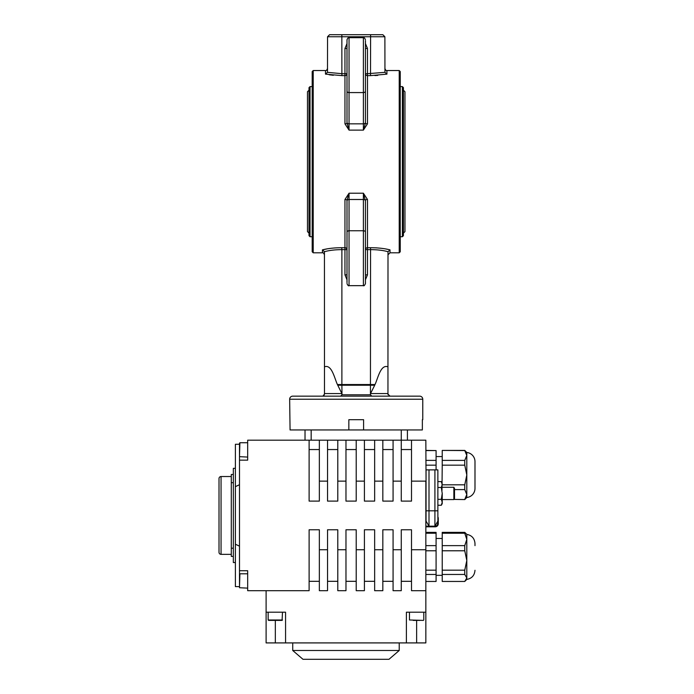 <?xml version="1.0" encoding="UTF-8"?>
<svg xmlns="http://www.w3.org/2000/svg" width="694" height="694" viewBox="0 0 694 694"><rect width="100%" height="100%" fill="white"/><g stroke="black" fill="none" stroke-linecap="round" stroke-linejoin="round"><path stroke-width="1.04" d="M426.047 510.827L426.047 521.073L429.005 526.191L426.047 521.073L429.005 526.191L434.912 526.191L437.871 521.073L437.871 469.873L426.047 469.873L426.047 510.827L429.005 510.827L429.005 469.873M221.056 476.526L221.056 554.35A2.047 2.047 0 0 1 219.009 552.303L219.009 478.574A2.047 2.047 0 0 1 221.056 476.526L231.293 476.526M221.056 554.35L231.293 554.35M268.153 612.195L268.153 619.985L275.327 620.393L275.327 642.913L285.564 642.913L285.564 612.195L266.106 612.195L266.106 590.698M282.493 612.195L282.085 620.393L268.569 620.393M235.387 562.539L233.34 562.539L233.34 468.337L235.387 468.337L233.34 468.337M233.34 556.397L231.293 556.397L231.293 482.668L233.34 482.668L231.293 482.668L231.293 474.479L233.34 474.479M239.491 584.6L239.491 546.152L235.387 544.217L235.387 486.65L239.491 484.716L239.491 546.152M239.491 484.716L239.491 443.145L239.491 444.273L235.387 444.273L235.387 486.65M474.991 486.251L474.991 488.359A9.213 9.213 0 0 1 466.802 497.52L464.754 499.567L453.945 499.411M442.225 456.565L436.084 456.565M474.991 488.359L474.991 461.623A9.213 9.213 0 0 0 466.802 452.462L464.754 450.415L442.225 450.415L464.754 450.571L466.802 455.481L466.802 452.462M466.802 497.52L466.802 455.481L464.754 460.391L442.225 460.391L442.225 450.571M474.991 545.64L474.991 543.541C474.575 538.414 471.851 535.36 466.802 534.38L464.754 532.359L442.225 532.359L442.225 533.235L464.754 533.235L466.802 539.429L466.802 534.38M474.991 570.277C474.575 575.404 471.851 578.449 466.802 579.429L466.802 539.429L464.754 545.631L442.225 545.631L442.225 533.235M426.047 481.133L425.847 440.178L411.507 440.178L411.507 481.133L425.847 481.133L425.847 642.913L285.564 642.913M454.509 488.411L454.509 498.431L453.859 499.567L453.859 487.275L454.509 488.411M429.673 526.191L429.005 526.191L429.005 510.827L434.912 510.827L434.912 469.873M420.061 620.393L413.199 620.393M399.224 650.495L292.729 650.495L302.974 659.3L388.978 659.3L399.224 650.495L399.224 642.913M422.767 419.697L422.767 399.224A3.071 3.071 0 0 0 419.697 396.153L292.729 396.153A3.071 3.071 0 0 0 289.658 399.224L290.066 429.942L348.839 429.942L348.839 419.697L363.587 419.697L363.587 429.942L422.36 429.942L422.36 419.697M309.012 235.7L309.012 87.635L310.036 86.611L310.036 236.723L309.012 235.7M403.422 161.667L403.422 233.141L404.958 231.605L404.958 91.729L403.422 90.194L403.422 235.7L402.399 236.723L402.399 86.611L403.422 87.635L403.422 161.667M312.187 251.775L312.187 71.56L313.211 70.536L313.211 252.798L312.187 251.775M399.224 70.536L400.247 71.56L400.247 251.775L399.224 252.798L399.224 70.536L386.931 70.536L386.931 74.137L370.509 75.629L370.596 34.7L382.836 34.7L329.589 34.7L341.838 34.7L341.882 36.747L327.542 36.747L327.49 72.341L341.882 73.694L341.838 34.7M312.847 396.153L327.178 396.153M365.434 200.87L365.434 232.143A2.047 1.379 0 0 0 363.387 230.764L349.047 230.764L349.047 285.659L363.387 285.659L363.387 199.49A2.047 1.379 0 0 1 365.434 200.87L363.387 193.21L367.482 199.49L367.482 247.706L370.509 247.706C377.987 247.732 384.485 248.452 390.002 249.866L390.002 252.798L387.955 254.845M326.709 248.973L322.424 249.866C327.898 248.452 334.395 247.732 341.925 247.706L344.953 247.706L344.953 199.49L349.047 193.21L347 200.34L347 224.544M364.133 128L365.434 122.994A2.047 0.85 180 0 0 367.482 123.844L363.387 130.125L364.133 128M365.434 40.72L365.434 122.994M347 122.994L349.047 130.125L344.953 123.844A2.047 0.85 180 0 0 347 122.994L347 39.723C347.868 37.832 348.553 37.155 349.047 37.676L349.047 130.125L363.387 130.125L363.387 123.844A2.047 1.379 0 0 0 365.434 122.465M365.434 93.248L365.434 83.471M347 279.769L344.953 274.867L344.953 249.64L341.882 249.64L341.726 247.697M387.929 249.406L385.717 248.973M380.963 248.252L375.87 247.81M363.587 429.942L348.839 429.942M324.081 395.311L324.471 393.559L341.873 393.559L337.414 384.537C334.508 378.317 331.758 364.038 324.471 366.822L324.471 393.559M337.744 385.239L341.882 385.239L341.995 394.799L370.44 394.799L370.553 249.64C377.206 249.649 383.019 250.334 387.998 251.696L387.955 366.822C380.607 364.107 377.935 378.351 375.012 384.537L374.691 385.239L341.882 385.239L341.882 249.64C335.176 249.658 329.364 250.343 324.436 251.696L324.471 366.822M341.873 393.559L341.995 394.799L340.633 396.153L399.588 396.153M374.691 385.239L370.561 393.559L387.955 393.559L388.059 394.747M387.955 393.559L387.955 366.822M365.434 273.766L365.434 274.867L367.482 274.867L365.434 279.769M374.873 75.568L377.762 75.394M347 43.566L344.953 48.467L344.953 73.703L341.882 73.694L341.925 75.629L325.495 74.137L325.495 70.536L313.211 70.536M329.164 74.77L333.354 75.282M365.434 43.566L367.482 48.467L367.482 73.703L384.944 72.341L384.884 36.747L382.836 34.7L384.884 36.747L370.553 36.747L370.596 34.7M347 239.864L347 230.087M365.434 239.864L365.434 230.087M347 282.614L347 200.34A2.047 0.85 180 0 0 344.953 199.49M365.434 232.143L365.434 283.612C364.584 285.494 363.899 286.171 363.387 285.659M329.589 34.7L327.542 36.747M327.49 72.341L325.495 74.137M344.953 123.844L344.953 75.629A2.047 1.935 180 0 0 347 73.703L344.953 73.703L344.953 75.629L341.925 75.629M344.953 48.467L347 48.467M386.931 74.137L384.944 72.341M370.509 75.629L367.482 75.629L367.482 73.703L365.434 73.703A2.047 1.935 180 0 0 367.482 75.629L367.482 123.844M365.434 48.467L367.482 48.467M313.211 252.798L322.424 252.798L322.424 249.866L324.436 251.696M344.953 274.867L347 274.867M344.953 247.706A2.047 1.935 180 0 1 347 249.64L344.953 249.64L344.953 247.706M387.998 251.696L390.002 249.866M367.482 274.867L367.482 247.706A2.047 1.935 180 0 0 365.434 249.64L370.553 249.64L370.509 247.706M365.434 200.34A2.047 0.85 180 0 1 367.482 199.49M323.005 396.066L324.471 394.105M370.44 394.799L371.793 396.153M390.002 396.153L387.955 394.105M406.389 642.913L406.389 612.195L425.847 612.195M401.271 581.32L411.507 581.32M382.836 581.32L393.073 581.32M364.411 581.32L374.647 581.32M345.976 581.32L356.213 581.32M327.542 581.32L337.787 581.32M309.116 581.32L319.353 581.32M275.327 642.913L266.106 642.913L266.106 612.195M441.983 490.432L442.225 465.171L464.754 465.171L466.802 474.991L464.754 484.811L442.225 484.811M437.871 516.874A3.071 3.071 0 0 1 438.278 518.409L438.278 523.727A3.071 3.071 0 0 1 435.207 526.807L426.454 526.807L426.454 526.191L434.912 526.191L434.912 510.827L437.871 510.827M426.047 514.618L425.969 514.618A2.047 2.047 0 0 1 425.847 513.898M434.912 526.191L435.207 526.191A2.455 2.455 0 0 0 437.662 523.727L437.662 521.42M442.225 503.662L441.315 505.249L442.225 502.291L441.315 505.249L442.225 503.662L442.225 493.425L441.315 487.509L437.871 487.509M442.225 493.425L441.315 499.333L442.225 502.291M442.225 484.551L441.315 481.601L442.225 484.551L441.315 487.509M441.315 505.249L437.871 505.249M441.315 499.333L437.871 499.333M441.315 481.601L442.225 483.18L441.315 481.601L437.871 481.601M425.847 574.459L436.084 574.459L436.084 581.451L425.847 581.451M425.847 550.784L436.084 550.784L436.084 570.173L425.847 570.173M425.847 533.235L436.084 533.235L436.084 545.631L425.847 545.631M436.084 533.235L436.084 532.359L425.847 532.359M464.754 581.451L442.225 581.451L442.225 574.459L464.754 574.459L466.802 577.955L464.754 581.451L466.802 579.429M464.754 570.173L442.225 570.173L442.225 550.784L464.754 550.784L466.802 560.474L464.754 570.173L464.754 574.459M464.754 533.235L464.754 532.359M464.754 550.784L464.754 545.631M442.225 550.784L442.225 545.631M442.225 574.459L442.225 570.173M436.084 574.459L436.084 570.173M436.084 550.784L436.084 545.631M425.847 465.171L436.084 465.171L436.084 469.873M425.847 450.571L436.084 450.571L436.084 460.391L425.847 460.391M454.509 489.591L464.754 489.591L466.802 494.501L464.754 499.411M466.802 455.481L466.767 454.856M474.991 461.623L474.991 463.731M464.754 465.171L464.754 460.391M464.754 489.591L464.754 484.811M442.225 465.171L442.225 460.391M436.084 450.571L425.847 450.415M436.084 465.171L436.084 460.391M305.022 429.942L305.022 440.178M407.413 429.942L407.413 440.178L407.413 429.942M239.491 460.148L247.68 460.148L247.68 440.178L319.353 440.178L319.353 481.133L327.542 481.133L327.542 440.178L337.787 440.178L337.787 481.133L345.976 481.133L345.976 440.178L356.213 440.178L356.213 481.133L364.411 481.133L364.411 440.178L374.647 440.178L374.647 481.133L382.836 481.133L382.836 440.178L393.073 440.178L393.073 481.133L401.271 481.133L401.271 440.178L411.507 440.178M393.073 440.178L401.271 440.178L401.271 429.942M374.647 440.178L382.836 440.178M356.213 440.178L364.411 440.178M337.787 440.178L345.976 440.178M319.353 440.178L327.542 440.178M239.491 570.728L247.68 570.728L247.68 590.698L309.116 590.698L309.116 529.774L319.353 529.774L319.353 590.698L327.542 590.698L327.542 529.774L337.787 529.774L337.787 590.698L345.976 590.698L345.976 529.774L356.213 529.774L356.213 590.698L364.411 590.698L364.411 529.774L374.647 529.774L374.647 590.698L382.836 590.698L382.836 529.774L393.073 529.774L393.073 590.698L401.271 590.698L401.271 529.774L411.507 529.774L411.507 590.698L425.847 590.698M411.507 549.735L425.847 549.735M393.073 549.735L401.271 549.735M374.647 549.735L382.836 549.735M356.213 549.735L364.411 549.735M337.787 549.735L345.976 549.735M319.353 549.735L327.542 549.735M401.271 481.133L401.271 501.103L411.507 501.103L411.507 481.133M382.836 481.133L382.836 501.103L393.073 501.103L393.073 481.133M364.411 481.133L364.411 501.103L374.647 501.103L374.647 481.133M345.976 481.133L345.976 501.103L356.213 501.103L356.213 481.133M327.542 481.133L327.542 501.103L337.787 501.103L337.787 481.133M309.116 440.178L309.116 501.103L319.353 501.103L319.353 481.133M309.116 449.556L319.353 449.556M327.542 449.556L337.787 449.556M345.976 449.556L356.213 449.556M364.411 449.556L374.647 449.556M382.836 449.556L393.073 449.556M401.271 449.556L411.507 449.556M239.491 453.277L239.491 450.423M231.293 548.199L233.34 548.199M235.387 544.217L235.387 586.604L239.491 586.604M282.085 620.393L275.327 620.393M219.009 507.245L219.009 523.632M268.153 619.985L282.493 619.985M247.68 573.799L239.898 573.799L239.491 587.731L247.68 588.139M247.68 442.737L239.898 442.737L239.491 456.661L247.68 457.077M409.46 612.195L409.46 619.985L423.383 620.393M347 200.87A2.047 1.379 0 0 1 349.047 199.49L363.387 199.49L363.387 193.21L349.047 193.21L349.047 230.764A2.047 1.379 0 0 0 347 232.143M347 122.465A2.047 1.379 0 0 0 349.047 123.844L363.387 123.844L363.387 92.58L349.047 92.58A2.047 1.379 0 0 1 347 91.192M422.767 399.224L289.658 399.224M337.414 384.537L375.012 384.537M370.553 36.747L341.882 36.747M365.434 91.192A2.047 1.379 0 0 1 363.387 92.58L363.387 37.676L349.047 37.676M416.626 620.393L416.626 642.913M311.164 429.942L311.164 440.178M442.225 575.335L436.084 575.335M442.225 487.275L453.859 487.275L442.225 487.275M292.729 650.495L292.729 642.913M309.012 233.141L307.477 231.605L307.477 91.729L309.012 90.194M310.036 236.723L312.187 236.723M400.247 236.723L402.399 236.723M399.224 252.798L390.002 252.798M325.495 70.536C325.998 71.057 326.674 70.372 327.542 68.489M386.931 70.536C386.428 71.057 385.743 70.372 384.884 68.489M363.387 37.676C363.882 37.155 364.567 37.832 365.434 39.723M322.424 252.798C322.927 252.278 323.604 252.963 324.471 254.845M349.047 285.659C348.553 286.18 347.868 285.503 347 283.612M400.247 86.611L402.399 86.611M310.036 86.611L312.187 86.611M423.791 612.195L423.791 619.985M442.225 499.567L453.859 499.567M442.225 538.475L436.084 538.475"/></g></svg>
